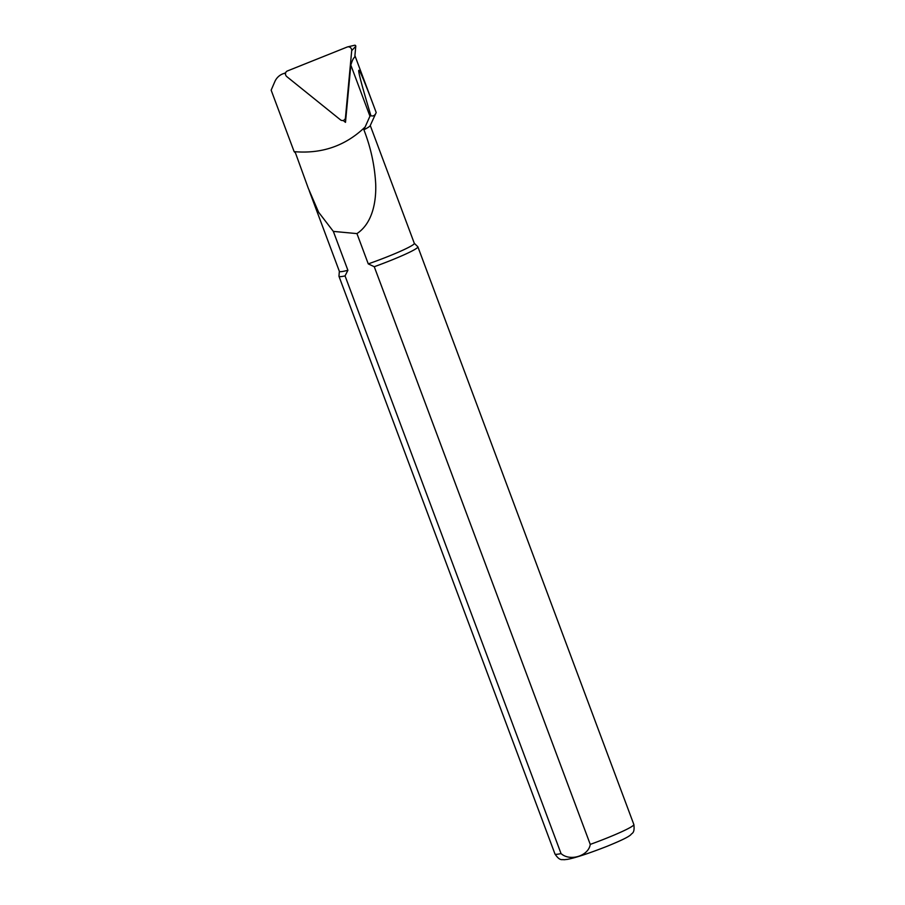 <?xml version="1.0" encoding="UTF-8"?>
<svg xmlns="http://www.w3.org/2000/svg" width="905" height="905" viewBox="0 0 905 905"><rect width="100%" height="100%" fill="white"/><g stroke="black" fill="none" stroke-linecap="round" stroke-linejoin="round"><path stroke-width="1.36" d="M345.45 117.786L351.706 50.646A3.371 3.122 -122 0 0 347.203 47.026L287.338 70.986A3.371 3.122 -122 0 0 286.817 76.631L340.427 119.799A3.371 3.122 58 0 0 345.45 117.786L345.97 117.231M354.568 45.284A0.905 0.837 58 0 1 355.778 46.268L354.749 57.32C353.663 57.524 352.362 60.103 350.823 65.07L369.941 116.202L363.889 129.766C370.756 147.402 374.693 165.491 375.699 184.009C376.322 201.363 372.679 223.184 356.943 233.603L368.267 263.887L374.263 266.715L590.252 844.399C588.702 855.859 570.026 861.752 561.043 853.573L345.054 275.889A42.116 3.394 159.5 0 1 338.979 276.319A42.116 3.394 159.5 0 1 338.956 276.195L339.352 271.319M285.618 72.864L282.699 73.905A16.539 15.317 -122 0 0 274.826 81.642L271.149 90.161L294.136 151.644C321.909 154.042 345.574 145.818 365.145 126.96M350.823 65.07L345.495 122.356L343.153 120.478M285.471 74.029L284.453 73.203M363.889 129.766A40.012 3.224 159.5 0 0 370.19 125.682L376.197 112.548L374.772 108.713C354.726 55.239 353.436 57.569 370.903 115.704L369.941 116.202M376.197 112.548C375.043 115.444 373.279 116.496 370.903 115.704M345.054 275.889L347.893 270.29L333.345 231.397L318.594 212.211L308.277 188.24L295.46 152.888L294.136 151.655M414.298 243.287L417.793 246.714A42.116 3.394 159.5 0 1 417.872 246.827A42.116 3.394 159.5 0 1 374.263 266.715M370.269 125.523L414.32 243.355A40.012 3.224 159.5 0 1 368.267 263.887M347.893 270.29A40.012 3.224 159.5 0 1 339.375 271.376L309.25 190.797M356.943 233.603L333.345 231.397M355.778 46.268L351.706 50.646M417.872 246.827L633.851 824.512A42.116 3.394 159.5 0 1 590.252 844.399M561.043 853.573A42.116 3.394 159.5 0 1 554.969 854.003C560.105 861.673 562.288 859.049 563.917 859.75L567.503 859.354C575.546 857.793 588.691 853.46 606.927 846.356C623.104 839.738 628.409 836.876 630.853 834.727C631.713 833.019 634.971 833.731 633.851 824.512M354.681 45.25L347.633 46.89M345.891 118.114L344.782 119.471M354.907 55.601L374.772 108.713M338.979 276.319L554.969 854.003"/></g></svg>
